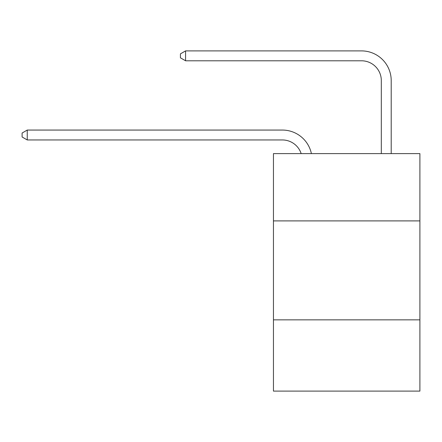 <?xml version="1.0" encoding="UTF-8"?>
<svg xmlns="http://www.w3.org/2000/svg" width="442" height="442" viewBox="0 0 442 442"><rect width="100%" height="100%" fill="white"/><g stroke="black" fill="none" stroke-linecap="round" stroke-linejoin="round"><path stroke-width="0.66" d="M419.9 220.901L419.9 153.612L273.449 153.612L273.449 220.901L419.9 220.901L419.9 391.104L273.449 391.104L273.449 220.901M419.9 319.859L273.449 319.859M282.35 130.059L27.244 130.059L282.35 130.059A29.686 29.686 134.1 0 1 311.4 153.612M381.308 153.612L381.308 80.582A19.791 19.791 39.3 0 0 361.517 60.792L185.574 60.792L180.43 57.825L180.43 53.863L185.574 50.896L361.517 50.896A29.686 29.686 -140.7 0 1 391.203 80.582L391.203 153.612M381.308 80.582A19.791 19.791 39.3 0 0 361.517 60.792A19.791 19.791 39.3 0 1 381.308 80.582A19.791 19.791 39.3 0 0 361.517 60.792A19.791 19.791 39.3 0 1 381.308 80.582A19.791 19.791 39.3 0 0 361.517 60.792A19.791 19.791 39.3 0 1 381.308 80.582A19.791 19.791 39.3 0 0 361.517 60.792A19.791 19.791 39.3 0 1 381.308 80.582A19.791 19.791 39.3 0 0 361.517 60.792A19.791 19.791 39.3 0 1 381.308 80.582A19.791 19.791 39.3 0 0 361.517 60.792A19.791 19.791 39.3 0 1 381.308 80.582A19.791 19.791 39.3 0 0 361.517 60.792A19.791 19.791 39.3 0 1 381.308 80.582A19.791 19.791 39.3 0 0 361.517 60.792A19.791 19.791 39.3 0 1 381.308 80.582A19.791 19.791 39.3 0 0 361.517 60.792A19.791 19.791 39.3 0 1 381.308 80.582A19.791 19.791 39.3 0 0 361.517 60.792A19.791 19.791 39.3 0 1 381.308 80.582A19.791 19.791 39.3 0 0 361.517 60.792A19.791 19.791 39.3 0 1 381.308 80.582A19.791 19.791 39.3 0 0 361.517 60.792A19.791 19.791 39.3 0 1 381.308 80.582A19.791 19.791 39.3 0 0 361.517 60.792A19.791 19.791 39.3 0 1 381.308 80.582A19.791 19.791 39.3 0 0 361.517 60.792M301.168 153.612A19.791 19.791 -45.9 0 0 282.35 139.954L27.244 139.954L22.1 136.987L22.1 133.031L27.244 130.059L27.244 139.954M185.574 60.792L185.574 50.896L361.517 50.896"/></g></svg>
